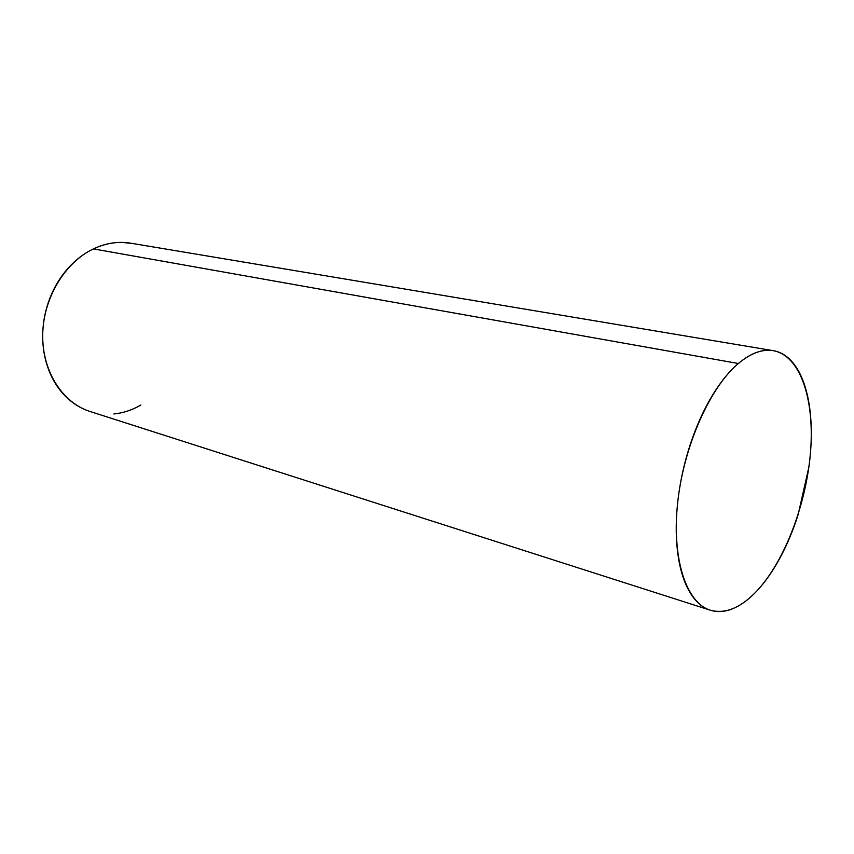 <?xml version="1.0" encoding="UTF-8"?>
<svg xmlns="http://www.w3.org/2000/svg" width="854" height="854" viewBox="0 0 854 854"><rect width="100%" height="100%" fill="white"/><g stroke="black" fill="none" stroke-linecap="round" stroke-linejoin="round"><path stroke-width="1.28" d="M772.283 350.503L130.886 243.209C118.428 241.17 105.949 243.07 93.428 248.898L738.358 363.505C750.783 353.161 762.409 348.88 773.244 350.663C800.23 355.488 814.641 399.021 810.595 451.158C806.56 503.38 785.007 560.608 757.135 590.68C741.016 607.802 725.409 614.304 710.314 610.204C686.37 602.945 671.618 559.178 677.66 502.782C683.584 446.461 709.866 387.374 738.358 363.505L93.428 248.898C64.755 262.402 43.116 298.441 42.7 334.917C42.198 371.426 62.588 402.864 90.076 411.5L709.855 610.055M86.532 410.23C77.693 406.771 69.857 401.252 63.036 393.705C56.215 386.115 51.026 377.02 47.461 366.409C43.906 355.776 42.348 344.482 42.764 332.548C43.212 320.602 45.636 309.041 50.023 297.843C54.442 286.666 60.431 276.824 68 268.316C75.579 259.84 84.055 253.371 93.428 248.898C102.79 244.457 112.269 242.301 121.844 242.408L132.156 243.422M140.91 405.009C132.306 410.016 123.307 412.994 113.902 413.966M757.135 590.68C748.755 599.679 740.247 605.828 731.622 609.137C722.975 612.425 714.851 612.393 707.24 609.019C699.629 605.625 693.192 598.878 687.94 588.79C682.688 578.649 679.176 565.796 677.393 550.243C675.631 534.625 675.866 517.588 678.076 499.131C680.328 480.642 684.385 462.43 690.267 444.486C696.181 426.562 703.344 410.55 711.756 396.448C720.168 382.411 729.038 371.426 738.358 363.505C747.666 355.638 756.633 351.282 765.248 350.428C773.841 349.606 781.463 352.083 788.114 357.858C794.743 363.633 800.006 372.045 803.902 383.083C807.788 394.11 810.136 406.878 810.958 421.385C811.78 435.871 811.086 451.115 808.877 467.117L798.202 514.396C793.291 529.939 787.313 544.286 780.268 557.438C773.212 570.611 765.504 581.681 757.135 590.68"/></g></svg>
